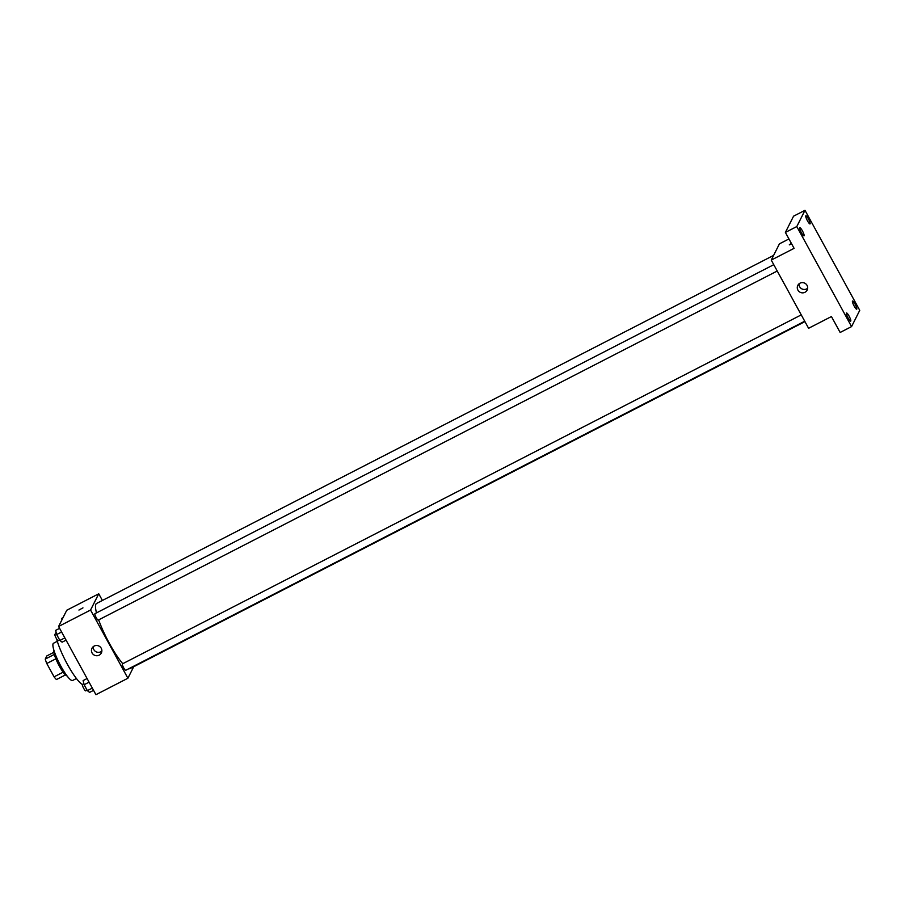 <?xml version="1.0" encoding="UTF-8"?>
<svg xmlns="http://www.w3.org/2000/svg" width="905" height="905" viewBox="0 0 905 905"><rect width="100%" height="100%" fill="white"/><g stroke="black" fill="none" stroke-linecap="round" stroke-linejoin="round"><path stroke-width="1.36" d="M63.135 672.177L54.074 676.838L46.777 663.489A14.05 2.658 62.8 0 1 45.25 659.089L46.845 655.91L53.848 652.313M54.074 676.838A14.05 2.658 62.8 0 0 56.449 679.553L65.465 674.915M67.027 675.877A14.39 2.726 -117.2 0 1 58.373 664.27A14.39 2.726 -117.2 0 1 53.972 650.48M55.85 658.829L46.777 663.489M54.3 654.428L45.25 659.089M76.427 678.512L72.638 680.47A20.928 3.959 -117.2 0 1 59.549 663.67A20.928 3.959 -117.2 0 1 53.508 643.251L57.298 641.294M82.366 684.497A30.08 5.69 -117.2 0 1 68.328 666.001A30.08 5.69 -117.2 0 1 56.63 638.896M55.839 633.783A30.08 5.69 -117.2 0 1 56.076 632.143M133.714 666.714L127.899 678.241L95.93 694.689L58.587 626.475L66.766 610.242L98.747 593.793L102.401 600.467M773.617 255.38L96.586 603.454A36.619 6.923 62.8 0 0 96.484 612.889M98.656 619.88A36.619 6.923 62.8 0 0 122.775 663.693M128.872 668.682A36.619 6.923 62.8 0 0 130.071 668.591L804.941 321.626M127.899 678.241L90.557 610.038L98.747 593.793M773.764 264.679L94.923 613.692A3.609 0.679 62.8 0 0 95.964 617.21A3.609 0.679 62.8 0 0 98.226 620.106A3.609 0.679 62.8 0 0 98.294 620.038M804.715 321.218L125.705 670.311A3.609 0.679 -117.2 0 1 123.566 667.63A3.609 0.679 -117.2 0 1 122.333 663.965A3.609 0.679 -117.2 0 1 122.401 663.885L801.253 314.883M90.557 610.038L58.587 626.475M99.165 655.152A5.226 5.091 26.7 0 1 91.993 648.251A5.226 5.091 26.7 0 1 98.962 646.057A5.226 5.091 26.7 0 1 99.165 655.152M78.939 610.061L82.955 607.866M101.858 651.091A5.226 5.091 26.7 0 1 93.181 646.724M851.571 326.592L796.796 226.555L804.986 210.311L859.75 310.347L851.571 326.592L840.145 332.463L831.435 316.546L808.595 328.289L771.252 260.086L779.431 243.841L788.945 238.954M804.986 210.311L793.561 216.182L785.382 232.427L796.796 226.555M771.252 260.086L794.092 248.343L785.382 232.427M804.975 292.281A5.226 5.091 26.7 0 1 797.814 285.38A5.226 5.091 26.7 0 1 804.771 283.186A5.226 5.091 26.7 0 1 804.975 292.281M789.33 244.769L791.366 243.377L789.33 244.769M791.66 243.909L789.318 244.848M807.667 288.22A5.226 5.091 26.7 0 1 799.002 283.853M802.407 230.854A4.582 0.871 -117.2 0 1 804.013 235.877A4.582 0.871 -117.2 0 1 801.445 232.743A4.582 0.871 -117.2 0 1 799.828 227.721A4.582 0.871 -117.2 0 1 802.407 230.854M849.082 316.105A4.582 0.871 -117.2 0 1 850.7 321.139A4.582 0.871 -117.2 0 1 848.121 318.006A4.582 0.871 -117.2 0 1 846.503 312.983A4.582 0.871 -117.2 0 1 849.082 316.105M855.101 304.159A4.582 0.871 -117.2 0 1 856.718 309.182A4.582 0.871 -117.2 0 1 854.15 306.06A4.582 0.871 -117.2 0 1 852.533 301.037A4.582 0.871 -117.2 0 1 855.101 304.159M808.425 218.897A4.582 0.871 -117.2 0 1 810.043 223.92A4.582 0.871 -117.2 0 1 807.464 220.797A4.582 0.871 -117.2 0 1 805.846 215.775A4.582 0.871 -117.2 0 1 808.425 218.897M93.554 690.345L89.595 692.382L87.366 690.651L84.131 684.734L83.136 680.571L87.084 678.535M92.321 688.105L87.366 690.651M89.086 682.189L84.131 684.734M83.882 683.694L82.434 684.44A3.609 0.679 62.8 0 0 83.475 687.958A3.609 0.679 62.8 0 0 85.737 690.854A3.609 0.679 62.8 0 0 85.805 690.787M66.065 640.152L62.117 642.177L59.888 640.446L56.653 634.541L55.646 630.366L59.606 628.33M64.832 637.901L59.888 640.446M61.608 631.995L56.653 634.541M56.404 633.489L54.945 634.235A3.609 0.679 62.8 0 0 55.986 637.765A3.609 0.679 62.8 0 0 58.248 640.661A3.609 0.679 62.8 0 0 58.316 640.582M61.981 619.721L61.676 618.409L62.988 617.742M777.237 271.014L98.226 620.106M87.106 690.153L85.737 690.854M59.617 639.959L58.248 640.661"/></g></svg>
